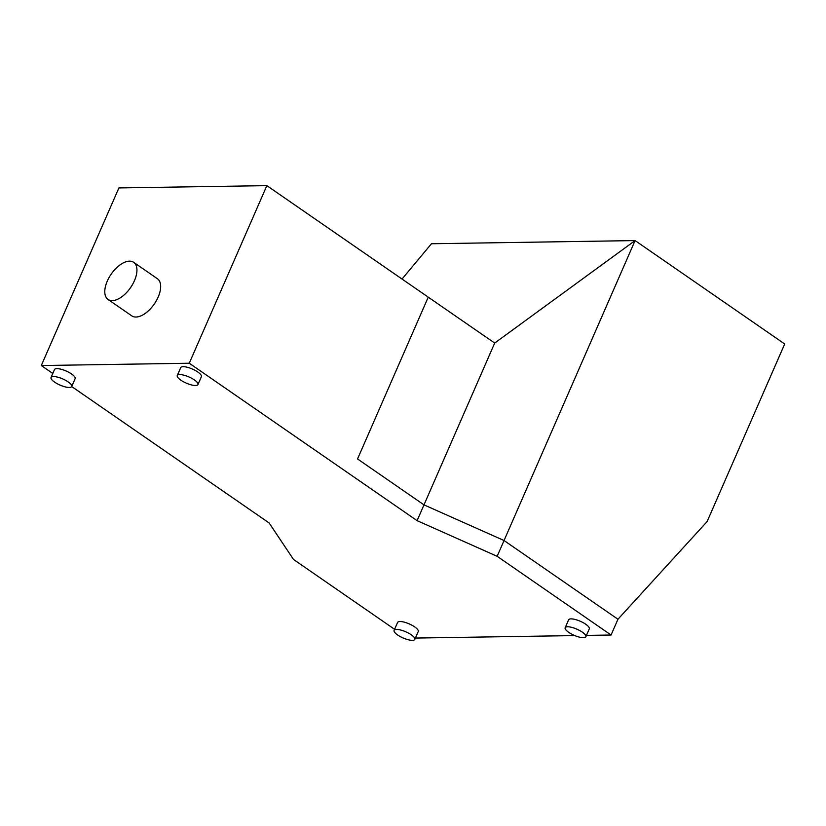 <?xml version="1.0" encoding="UTF-8"?>
<svg xmlns="http://www.w3.org/2000/svg" width="826" height="826" viewBox="0 0 826 826"><rect width="100%" height="100%" fill="white"/><g stroke="black" fill="none" stroke-linecap="round" stroke-linejoin="round"><path stroke-width="1.24" d="M52.792 373.466L41.3 365.536L189.268 363.233L417.099 520.659L497.149 556.311L611.064 635.018L617.962 619.232L707.118 521.567L784.7 343.977L635.08 240.583L431.451 243.753L402.025 279.043M494.691 343.069L635.08 240.583L504.046 540.524L423.996 504.872L357.544 458.957L428.24 297.154L494.691 343.069L423.996 504.872L504.046 540.524L617.962 619.232L504.046 540.524L497.149 556.311M417.099 520.659L423.996 504.872L357.544 458.957L428.24 297.154L266.86 185.644L118.892 187.936L41.3 365.536M189.268 363.233L266.86 185.644M394.591 629.309L293.519 559.47L269.131 522.961L71.697 386.537A11.275 3.366 23.6 0 1 69.281 387.466A11.275 3.366 23.6 0 1 57.128 383.667A11.275 3.366 23.6 0 1 51.036 377.482A11.275 3.366 23.6 0 1 53.463 376.532A11.275 3.366 23.6 0 1 65.615 380.342A11.275 3.366 23.6 0 1 71.707 386.516L75.156 378.628A11.275 3.366 -156.4 0 0 69.064 372.443A11.275 3.366 -156.4 0 0 56.911 368.644A11.275 3.366 -156.4 0 0 54.485 369.594L51.036 377.482M611.064 635.018L586.429 635.4M574.782 635.586L415.385 638.064M177.28 375.52L180.729 367.632A11.275 3.366 23.6 0 1 183.155 366.682A11.275 3.366 23.6 0 1 195.308 370.482A11.275 3.366 23.6 0 1 201.399 376.666L197.951 384.555A11.275 3.366 -156.4 0 0 191.859 378.38A11.275 3.366 -156.4 0 0 179.707 374.57A11.275 3.366 -156.4 0 0 177.28 375.52A11.275 3.366 -156.4 0 0 183.372 381.705A11.275 3.366 -156.4 0 0 195.525 385.505A11.275 3.366 -156.4 0 0 197.951 384.555M414.797 639.407L418.245 631.518A11.275 3.366 -156.4 0 0 412.153 625.334A11.275 3.366 -156.4 0 0 399.99 621.534A11.275 3.366 -156.4 0 0 397.564 622.484L394.116 630.383A11.275 3.366 23.6 0 1 396.542 629.433A11.275 3.366 23.6 0 1 408.705 633.232A11.275 3.366 23.6 0 1 414.797 639.407A11.275 3.366 23.6 0 1 412.37 640.356A11.275 3.366 23.6 0 1 400.218 636.557A11.275 3.366 23.6 0 1 394.116 630.383M565.17 627.719L568.618 619.83A11.275 3.366 23.6 0 1 571.034 618.88A11.275 3.366 23.6 0 1 583.197 622.68A11.275 3.366 23.6 0 1 589.289 628.854L585.84 636.753A11.275 3.366 -156.4 0 0 579.749 630.568A11.275 3.366 -156.4 0 0 567.596 626.769A11.275 3.366 -156.4 0 0 565.17 627.719A11.275 3.366 -156.4 0 0 571.262 633.893A11.275 3.366 -156.4 0 0 583.414 637.703A11.275 3.366 -156.4 0 0 585.84 636.753M133.688 262.327L157.415 278.734A22.56 11.791 124.6 0 1 158.169 297.081A22.56 11.791 124.6 0 1 131.768 315.852L108.041 299.456A22.56 11.791 -55.4 0 0 134.442 280.685A22.56 11.791 -55.4 0 0 133.688 262.327A22.56 11.791 -55.4 0 0 107.287 281.098A22.56 11.791 -55.4 0 0 108.041 299.456"/></g></svg>
